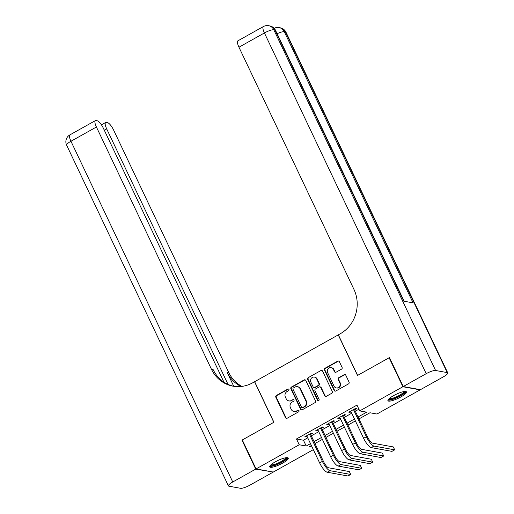 <?xml version="1.0" encoding="UTF-8"?>
<svg xmlns="http://www.w3.org/2000/svg" width="514" height="514" viewBox="0 0 514 514"><rect width="100%" height="100%" fill="white"/><g stroke="black" fill="none" stroke-linecap="round" stroke-linejoin="round"><path stroke-width="0.77" d="M288.964 389.439A0.906 0.842 -79.7 0 0 287.834 389.066L276.365 395.484A1.291 1.201 -79.7 0 0 275.825 397.226L285.546 417.702A1.291 1.201 -79.7 0 0 287.165 418.235L298.634 411.817A0.906 0.842 -79.7 0 0 298.422 410.127A0.906 0.842 -79.7 0 0 297.882 410.223L296.398 411.052A4.131 3.855 -79.7 0 1 291.213 409.35L290.404 407.641A4.131 3.855 -79.7 0 1 292.125 402.07L293.616 401.235A0.906 0.842 -79.7 0 0 293.398 399.551A0.906 0.842 -79.7 0 0 292.858 399.641L291.374 400.477A4.131 3.855 -79.7 0 1 286.189 398.768L285.379 397.065A4.131 3.855 -79.7 0 1 287.108 391.488L288.592 390.659A0.906 0.842 -79.7 0 0 288.964 389.439M288.598 389.047A0.906 0.842 -79.7 0 0 288.296 389.149L276.828 395.568A1.291 1.201 -79.7 0 0 276.288 397.309L286.015 417.786A1.291 1.201 -79.7 0 0 286.632 418.39M298.647 410.211A0.906 0.842 -79.7 0 0 298.345 410.307L296.398 411.052M293.623 399.629A0.906 0.842 -79.7 0 0 293.321 399.731L291.374 400.477M400.836 396.962A10.254 2.255 -25.4 0 1 387.935 400.702A10.254 2.255 -25.4 0 1 393.57 395.639A10.254 2.255 -25.4 0 1 406.471 391.899A10.254 2.255 -25.4 0 1 400.836 396.962M282.61 463.153A10.254 2.255 -25.4 0 1 269.709 466.892A10.254 2.255 -25.4 0 1 275.343 461.829A10.254 2.255 -25.4 0 1 288.238 458.09A10.254 2.255 -25.4 0 1 282.61 463.153M341.54 369.148A1.291 1.201 -79.7 0 0 342.08 367.407L339.356 361.663A1.291 1.201 -79.7 0 0 337.737 361.13L324.996 368.262A1.291 1.201 -79.7 0 0 324.456 370.003L334.177 390.479A1.291 1.201 -79.7 0 0 335.796 391.013L348.537 383.881A1.291 1.201 -79.7 0 0 349.077 382.14L345.781 375.201A1.291 1.201 -79.7 0 0 344.162 374.667L338.713 377.719A1.291 1.201 -79.7 0 0 338.173 379.46L339.805 382.898A3.45 3.219 -79.7 0 1 336.304 387.916A3.45 3.219 -79.7 0 1 334.029 386.136L327.63 372.65A3.45 3.219 -79.7 0 1 331.132 367.639A3.45 3.219 -79.7 0 1 333.406 369.418L334.473 371.667A1.291 1.201 -79.7 0 0 336.092 372.2L341.54 369.148M313.334 449.647L273.294 472.058L256.062 468.929L242.3 439.958L273.923 422.257L254.661 381.69L338.244 334.897L357.506 375.458L389.124 357.757L402.886 386.734L420.118 389.863L376.948 414.027L369.964 412.761L358.971 418.916M256.062 468.929L299.225 444.764L306.216 446.03L310.482 443.64M358.065 417.002L366.7 412.17L359.716 410.898L356.967 405.103L296.475 438.969L299.225 444.764M359.716 410.898L402.886 386.734M305.779 380.456A1.291 1.201 -79.7 0 0 304.159 379.923L291.425 387.055A1.291 1.201 -79.7 0 0 290.885 388.796L300.606 409.272A1.291 1.201 -79.7 0 0 302.226 409.806L314.966 402.674A1.291 1.201 -79.7 0 0 315.506 400.933L305.779 380.456M308.207 377.655L320.948 370.523A1.291 1.201 -79.7 0 1 322.567 371.057L332.288 391.533A1.291 1.201 -79.7 0 1 331.748 393.274L326.3 396.326A1.291 1.201 -79.7 0 1 324.681 395.793L320.736 387.492A1.291 1.201 -79.7 0 0 319.117 386.958L315.5 388.982A1.291 1.201 -79.7 0 0 314.96 390.724L319.065 399.372A0.906 0.842 -79.7 0 1 318.147 400.682A0.906 0.842 -79.7 0 1 317.556 400.213L307.668 379.396A1.291 1.201 -79.7 0 1 308.207 377.655L320.948 370.523M310.642 434.407L312.563 433.328L311.4 433.116L304.802 436.81L305.965 437.022L307.051 436.418M321.635 428.246L323.563 427.173L322.4 426.961L315.802 430.655L316.965 430.867L318.05 430.257M332.635 422.09L334.563 421.011L333.393 420.805L326.795 424.5L327.964 424.705L329.044 424.101M343.635 415.935L345.562 414.856L344.393 414.644L337.794 418.338L338.957 418.55L340.043 417.946M296.475 438.969L303.459 440.235L307.732 437.851M311.323 435.84L318.731 431.689M322.317 429.678L329.725 425.534M333.316 423.523L340.724 419.379M344.316 417.368L351.724 413.217M355.315 411.213L358.907 409.195M354.634 409.78L356.555 408.701L355.392 408.489L348.794 412.183L349.957 412.395L351.043 411.785M389.124 357.757L389.586 357.84M311.388 445.554L309.473 446.627L312.126 447.109M355.38 420.921L347.972 425.072M344.38 427.083L336.972 431.227M333.387 433.238L325.979 437.388M322.387 439.393L314.979 443.543M314.073 441.635L321.481 437.485M325.073 435.474L332.481 431.33M336.066 429.319L343.474 425.174M347.066 423.163L354.474 419.013M303.459 440.235L306.216 446.03M305.965 437.022L305.644 436.341M316.965 430.867L316.643 430.186M327.964 424.705L327.636 424.024M338.957 418.55L338.636 417.869M349.957 412.395L349.636 411.714M288.907 400.901L289.369 400.984A4.131 3.855 -79.7 0 0 291.836 400.56M293.931 411.476L294.393 411.56A4.131 3.855 -79.7 0 0 296.861 411.136M305.162 379.859A1.291 1.201 -79.7 0 0 304.629 380.007L291.888 387.138A1.291 1.201 -79.7 0 0 291.348 388.88L301.069 409.356A1.291 1.201 -79.7 0 0 301.692 409.954M293.365 387.98A0.906 0.842 -79.7 0 0 292.986 389.201L301.525 407.178A0.906 0.842 -79.7 0 0 302.656 407.551L304.224 406.67A4.131 3.855 -79.7 0 0 305.946 401.1L300.112 388.815A4.131 3.855 -79.7 0 0 294.933 387.106L293.365 387.98M302.116 407.641L302.585 407.724A0.906 0.842 -79.7 0 0 303.125 407.634L302.656 407.551M297.4 386.682L297.863 386.766A4.131 3.855 -79.7 0 1 300.581 388.899L306.415 401.183A4.131 3.855 -79.7 0 1 304.686 406.754L303.125 407.634M321.95 370.459A1.291 1.201 -79.7 0 0 321.411 370.613M319.888 386.824L320.351 386.907A1.291 1.201 -79.7 0 1 321.205 387.575L325.144 395.883A1.291 1.201 -79.7 0 0 325.767 396.48M308.676 377.739A1.291 1.201 -79.7 0 0 308.137 379.486L318.018 400.303A0.906 0.842 -79.7 0 0 318.391 400.689M316.643 378.876A3.45 3.219 -79.7 0 0 311.188 378.477A3.45 3.219 -79.7 0 0 310.867 382.108L313.122 386.856A1.291 1.201 -79.7 0 0 314.741 387.389L318.359 385.365A1.291 1.201 -79.7 0 0 318.898 383.624L316.643 378.876L317.112 378.959A3.45 3.219 -79.7 0 0 314.838 377.18L314.375 377.096M313.97 387.524L314.439 387.607A1.291 1.201 -79.7 0 0 315.21 387.472L314.741 387.389M317.112 378.959L319.367 383.707A1.291 1.201 -79.7 0 1 318.828 385.449L315.21 387.472M331.132 367.639L331.601 367.722A3.45 3.219 -79.7 0 1 333.869 369.502L334.935 371.75A1.291 1.201 -79.7 0 0 335.558 372.348M336.304 387.916L336.766 387.999A3.45 3.219 -79.7 0 0 340.274 382.981L339.805 382.898M345.164 374.597A1.291 1.201 -79.7 0 0 344.631 374.751L339.176 377.803A1.291 1.201 -79.7 0 0 338.636 379.544L340.274 382.981M338.732 361.059A1.291 1.201 -79.7 0 0 338.199 361.214L325.465 368.345A1.291 1.201 -79.7 0 0 324.925 370.086L334.646 390.563A1.291 1.201 -79.7 0 0 335.263 391.16M327.251 472.237L330.001 470.695L350.702 474.461L347.959 475.996L327.251 472.237A9.862 2.814 -119.2 0 1 319.631 462.908L306.723 435.731M330.001 470.695A9.862 2.814 -119.2 0 1 322.381 461.373L309.473 434.195M310.315 433.726L323.544 461.585A6.573 1.876 60.8 0 0 328.626 467.798L349.327 471.563L350.702 474.461M286.491 457.666A8.879 1.947 -25.4 0 1 284.968 459.979A8.879 1.947 -25.4 0 1 276.159 464.675A8.879 1.947 -25.4 0 1 270.48 465.266M271.051 464.727A8.218 1.805 154.6 0 0 276.84 463.57A8.218 1.805 154.6 0 0 284.216 459.516A8.218 1.805 154.6 0 0 285.713 457.768M269.747 466.269A10.19 2.236 154.6 0 0 277.033 464.669A10.19 2.236 154.6 0 0 285.919 459.747A10.19 2.236 154.6 0 0 287.731 457.73M404.724 391.475A8.879 1.947 -25.4 0 1 403.201 393.788A8.879 1.947 -25.4 0 1 394.386 398.485A8.879 1.947 -25.4 0 1 388.712 399.076M389.284 398.536A8.218 1.805 154.6 0 0 395.073 397.38A8.218 1.805 154.6 0 0 402.449 393.326A8.218 1.805 154.6 0 0 403.94 391.578M387.98 400.078A10.19 2.236 154.6 0 0 395.26 398.478A10.19 2.236 154.6 0 0 404.152 393.557A10.19 2.236 154.6 0 0 405.964 391.539M255.728 469.115L241.972 440.138L273.814 422.315L254.552 381.754L252.682 382.801A32.877 30.673 100.3 0 1 233.048 386.175A32.877 30.673 100.3 0 1 211.427 369.219L96.42 127.003L70.958 141.26L232.746 481.984L255.728 469.115L272.838 471.974M241.972 440.138L242.428 440.222M228.017 384.382L106.687 128.873A7.89 2.249 60.8 0 1 105.627 122.493A7.89 2.249 60.8 0 1 106.18 122.428L107.554 122.673A7.89 2.249 60.8 0 1 113.652 130.138L228.666 372.354A32.877 30.673 100.3 0 0 241.908 386.393M241.027 386.496A32.877 30.673 100.3 0 1 226.989 372.046L233.748 386.284M232.746 481.984A7.89 1.735 154.6 0 0 228.409 485.878A7.89 1.735 154.6 0 0 228.942 486.186L240.584 488.3A7.89 1.735 154.6 0 0 249.977 485.113L272.966 472.244M223.911 382.114L103.378 128.269A7.89 2.249 60.8 0 0 97.281 120.809L95.912 120.559A7.89 2.249 60.8 0 0 95.36 120.629A7.89 2.249 60.8 0 0 96.42 127.003M233.889 386.316A32.877 30.673 100.3 0 1 213.104 369.527L211.427 369.219M403.214 386.547L420.446 389.676L443.434 376.807A7.89 1.735 154.6 0 0 447.765 372.92A7.89 1.735 154.6 0 0 447.238 372.605L435.596 370.491A7.89 1.735 154.6 0 0 426.202 373.678L403.214 386.547L389.458 357.577L357.615 375.4L338.353 334.839L340.223 333.792A32.877 30.673 -79.7 0 0 353.966 289.427L238.952 47.211A7.89 2.249 -119.2 0 1 237.892 40.831L263.354 26.58A7.89 2.249 60.8 0 0 264.414 32.954L238.952 47.211M426.202 373.678L264.414 32.954A7.89 1.735 -25.4 0 1 273.808 29.767L274.971 29.979L403.741 301.165L413.057 302.862L284.287 31.675L285.45 31.887A7.89 1.735 -25.4 0 1 285.977 32.196L447.765 372.92M338.251 466.082L341 464.54L361.702 468.299L358.952 469.841L338.251 466.082A9.862 2.814 -119.2 0 1 330.63 456.753L317.723 429.575M341 464.54A9.862 2.814 -119.2 0 1 333.38 455.211L320.473 428.04M321.314 427.564L334.543 455.423A6.573 1.876 60.8 0 0 339.625 461.643L360.327 465.401L361.702 468.299M349.25 459.921L352 458.385L372.701 462.144L369.951 463.686L349.25 459.921A9.862 2.814 -119.2 0 1 341.624 450.598L328.722 423.42M352 458.385A9.862 2.814 -119.2 0 1 344.374 449.056L331.472 421.878M332.314 421.409L345.543 449.268A6.573 1.876 60.8 0 0 350.619 455.488L371.326 459.246L372.701 462.144M360.243 453.766L362.993 452.224L383.701 455.989L380.951 457.524L360.243 453.766A9.862 2.814 -119.2 0 1 352.623 444.437L339.722 417.265M362.993 452.224A9.862 2.814 -119.2 0 1 355.373 442.901L342.472 415.723M343.313 415.254L356.536 443.113A6.573 1.876 60.8 0 0 361.618 449.326L382.326 453.091L383.701 455.989M371.243 447.61L373.993 446.068L394.701 449.827L391.951 451.369L371.243 447.61A9.862 2.814 -119.2 0 1 363.623 438.281L350.721 411.104M373.993 446.068A9.862 2.814 -119.2 0 1 366.373 436.739L353.465 409.568M354.307 409.093L367.536 436.951A6.573 1.876 60.8 0 0 372.618 443.171L393.319 446.936L394.701 449.827M288.296 389.149L287.834 389.066M298.345 410.307L297.882 410.223M293.321 399.731L292.858 399.641M286.015 417.786L285.546 417.702M276.288 397.309L275.825 397.226M276.828 395.568L276.365 395.484M301.069 409.356L300.606 409.272M291.348 388.88L290.885 388.796M291.888 387.138L291.425 387.055M304.629 380.007L304.159 379.923M304.686 406.754L304.224 406.67M306.415 401.183L305.946 401.1M300.581 388.899L300.112 388.815M325.144 395.883L324.681 395.793M321.205 387.575L320.736 387.492M318.018 400.303L317.556 400.213M308.137 379.486L307.668 379.396M318.828 385.449L318.359 385.365M319.367 383.707L318.898 383.624M334.935 371.75L334.473 371.667M333.869 369.502L333.406 369.418M338.636 379.544L338.173 379.46M339.176 377.803L338.713 377.719M344.631 374.751L344.162 374.667M334.646 390.563L334.177 390.479M324.925 370.086L324.456 370.003M325.465 368.345L324.996 368.262M338.199 361.214L337.737 361.13M319.631 462.908L322.381 461.373M226.989 372.046L228.666 372.354M106.687 128.873L104.297 130.209M70.958 141.26A7.89 2.249 -119.2 0 1 69.898 134.88A7.89 7.89 0 0 0 66.621 145.154A7.89 1.735 -25.4 0 1 70.958 141.26M447.238 372.605L285.45 31.887A7.89 7.363 -79.7 0 0 280.265 27.814L279.096 27.602A7.89 7.363 100.3 0 1 284.287 31.675A7.89 1.735 -25.4 0 0 277.123 33.718M404.158 301.243L275.498 30.287A7.89 1.735 -25.4 0 0 274.971 29.979A7.89 7.363 -79.7 0 0 269.779 25.912L268.616 25.7A7.89 7.363 100.3 0 1 273.808 29.767L435.596 370.491M330.63 456.753L333.38 455.211M341.624 450.598L344.374 449.056M352.623 444.437L355.373 442.901M363.623 438.281L366.373 436.739M105.627 122.493L101.431 124.844M95.36 120.629L69.898 134.88M66.621 145.154L228.409 485.878M275.498 30.287A7.89 7.89 0 0 0 269.779 25.912M268.616 25.7A7.89 7.89 0 0 0 263.354 26.58M285.977 32.196A7.89 7.89 0 0 0 280.265 27.814M279.096 27.602A7.89 7.89 0 0 0 274.155 28.309"/></g></svg>
